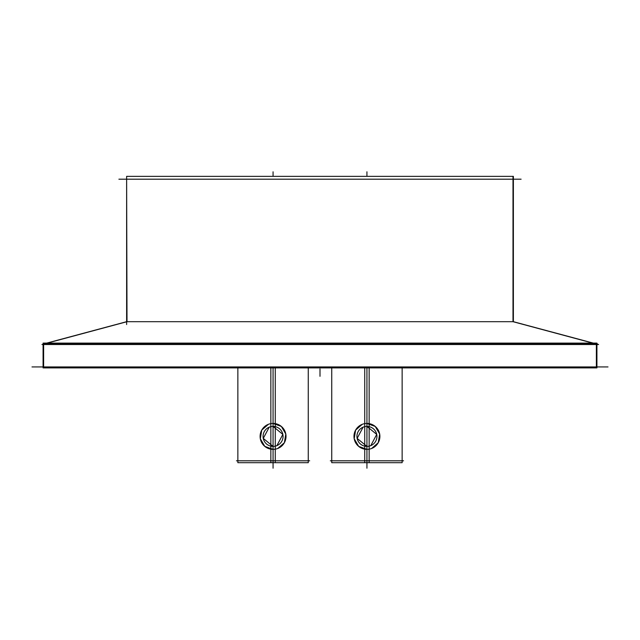 <?xml version="1.0" encoding="UTF-8"?>
<svg xmlns="http://www.w3.org/2000/svg" width="640" height="640" viewBox="0 0 640 640"><rect width="100%" height="100%" fill="white"/><g stroke="black" fill="none" stroke-linecap="round" stroke-linejoin="round"><path stroke-width="0.96" d="M596.92 366.936L596.92 344.52L596.92 366.936M43.08 366.936L43.08 344.52L43.08 366.936M41.952 344.52L598.592 344.52L596.92 344.072L43.08 344.072L596.92 344.072L596.92 343.112L43.08 343.112L43.624 343.112L43.624 367.904L43.08 367.904L43.08 343.112L43.08 367.904L596.92 367.904L596.376 367.904L596.376 343.112L598.048 344.52M592.776 343.112L512.992 321.688L512.992 176.344L513.376 321.688L513.376 176.344L513.376 321.688L593.312 343.112L513.376 321.688L593.312 343.112L513.376 321.688L593.312 343.112L513.376 321.688L126.624 321.688L126.624 179.192L126.624 321.688L46.688 343.112L126.624 321.688L513.376 321.688L513.376 176.344L126.624 176.344L127.008 321.688L47.224 343.112M366.936 446.4L357.144 438.4L363.096 427.168L357.144 438.4L366.936 446.4L366.936 460.808M366.936 426.408L376.728 434.392L370.784 445.632L376.728 434.392L366.936 426.408L366.936 367.904L366.936 468.2L366.936 367.904M366.936 449.352L358.656 446.36L354.2 438.776L355.616 430.096L362.248 424.328L355.616 430.096L354.2 438.776L358.656 446.36L366.936 449.352L358.656 446.36L354.2 438.776L355.616 430.096L362.248 424.328M366.936 423.448L375.216 426.44L379.672 434.024L378.256 442.704L371.624 448.48L378.256 442.704L379.672 434.024L375.216 426.44L366.936 423.448L375.216 426.44L379.672 434.024L378.256 442.704L371.624 448.48M273.064 446.4L263.272 438.4L269.224 427.168L263.272 438.4L273.064 446.4L273.064 460.808M273.064 426.408L282.856 434.392L276.904 445.632L282.856 434.392L273.064 426.408L273.064 367.904L273.064 468.2L273.064 367.904M273.064 449.352L264.784 446.36L260.328 438.776L261.744 430.096L268.376 424.328L261.744 430.096L260.328 438.776L264.784 446.36L273.064 449.352L264.784 446.36L260.328 438.776L261.744 430.096L268.376 424.328M273.064 423.448L281.344 426.44L285.8 434.024L284.384 442.704L277.752 448.48L284.384 442.704L285.8 434.024L281.344 426.44L273.064 423.448L281.344 426.44L285.8 434.024L284.384 442.704L277.752 448.48M32 366.936L608 366.936M118.888 179.192L521.112 179.192M369.144 367.904L369.144 462.688L331.736 462.688L331.736 367.904L331.736 460.808M367.56 446.376A10 10 0 0 1 356.936 436.4A10 10 0 0 1 367.56 426.424A10 10 0 0 0 356.936 436.4A10 10 0 0 0 367.56 446.376M366.312 426.424A10 10 0 0 1 376.936 436.4A10 10 0 0 1 366.312 446.376A10 10 0 0 0 376.936 436.4A10 10 0 0 0 366.312 426.424M364.728 367.904L364.728 462.688L402.136 462.688L402.136 367.904L402.136 460.808M403.544 460.808L330.328 460.808M355.208 430.896A12.952 12.952 0 0 1 379.848 437.424A12.952 12.952 0 0 1 363.616 448.928A12.952 12.952 0 0 1 355.208 430.896A12.952 12.952 0 0 0 363.616 448.928A12.952 12.952 0 0 0 379.848 437.424A12.952 12.952 0 0 0 365.632 423.512A12.952 12.952 0 0 1 379.848 437.424A12.952 12.952 0 0 1 363.616 448.928A12.952 12.952 0 0 1 355.208 430.896M275.272 367.904L275.272 462.688L237.864 462.688L237.864 367.904L237.864 460.808M273.688 446.376A10 10 0 0 1 263.064 436.4A10 10 0 0 1 273.688 426.424A10 10 0 0 0 263.064 436.4A10 10 0 0 0 273.688 446.376M272.44 426.424A10 10 0 0 1 283.064 436.4A10 10 0 0 1 272.44 446.376A10 10 0 0 0 283.064 436.4A10 10 0 0 0 272.44 426.424M270.856 367.904L270.856 462.688L308.264 462.688L308.264 367.904L308.264 460.808M309.672 460.808L236.456 460.808M261.336 430.896A12.952 12.952 0 0 1 285.976 437.424A12.952 12.952 0 0 1 269.744 448.928A12.952 12.952 0 0 1 261.336 430.896A12.952 12.952 0 0 0 269.744 448.928A12.952 12.952 0 0 0 285.976 437.424A12.952 12.952 0 0 0 271.76 423.512A12.952 12.952 0 0 1 285.976 437.424A12.952 12.952 0 0 1 269.744 448.928A12.952 12.952 0 0 1 261.336 430.896M320 376.32L320 368.928L320 376.32M596.92 367.904L596.92 344.52L596.92 367.904M273.064 176.344L273.064 171.8L273.064 176.344M366.936 176.344L366.936 171.8L366.936 176.344M46.688 343.112L126.624 321.688L46.688 343.112M598.592 344.52L596.92 344.072L598.592 344.52M126.624 324.536L126.624 176.344L126.624 324.536"/></g></svg>

